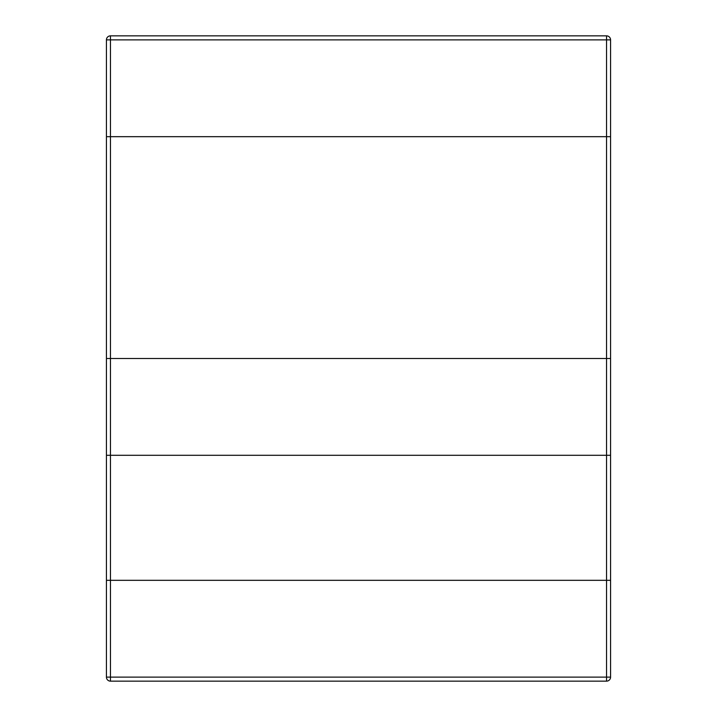<?xml version="1.0" encoding="UTF-8"?>
<svg xmlns="http://www.w3.org/2000/svg" width="717" height="717" viewBox="0 0 717 717"><rect width="100%" height="100%" fill="white"/><g stroke="black" fill="none" stroke-linecap="round" stroke-linejoin="round"><path stroke-width="1.08" d="M106.43 677.117L106.43 580.322L610.57 580.322L606.537 580.322L610.57 580.322L610.57 136.678L106.43 136.678L110.463 136.678L106.43 136.678L106.43 580.322L106.43 39.883L110.463 39.883L110.463 35.85L606.537 35.85A4.033 4.033 0 0 1 610.57 39.883L610.57 677.117A4.033 4.033 0 0 1 606.537 681.15L110.463 681.15L110.463 677.117L106.43 677.117A4.033 4.033 0 0 0 110.463 681.15M606.537 681.15A4.033 4.033 0 0 0 610.57 677.117L606.537 677.117L606.537 681.15M610.57 39.883A4.033 4.033 0 0 0 606.537 35.85L606.537 39.883L610.57 39.883A4.033 4.033 0 0 0 606.537 35.85L110.463 35.85A4.033 4.033 0 0 0 106.43 39.883M106.43 455.295L106.43 358.5L610.57 358.5L610.57 455.295L106.43 455.295M110.463 136.678L110.463 39.883L606.537 39.883L606.537 677.117L110.463 677.117L110.463 136.678L110.463 580.322M110.463 455.295L110.463 358.5M606.537 455.295L606.537 358.5M606.537 580.322L606.537 136.678"/></g></svg>
